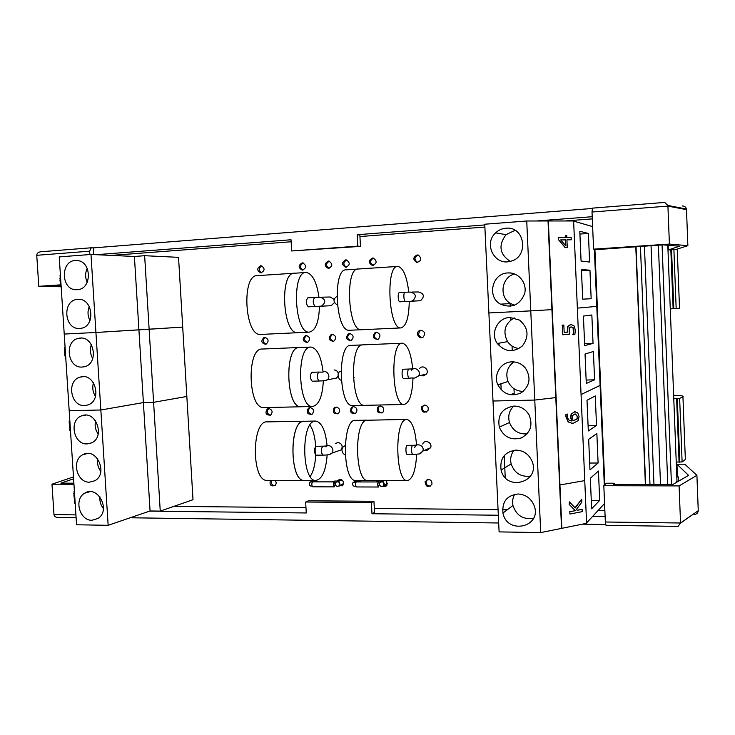 <?xml version="1.0" encoding="UTF-8"?>
<svg xmlns="http://www.w3.org/2000/svg" width="735" height="735" viewBox="0 0 735 735"><rect width="100%" height="100%" fill="white"/><g stroke="black" fill="none" stroke-linecap="round" stroke-linejoin="round"><path stroke-width="1.1" d="M418.243 255.054C414.117 257.241 413.924 259.721 417.655 262.496M417.158 254.953L418.325 255.082C422.074 258.555 421.532 261.008 416.681 262.459C412.758 259.721 412.914 257.222 417.158 254.953M303.279 262.983C299.761 265.216 299.678 267.577 303.013 270.094M302.214 262.873L302.645 262.873C306.743 265.528 306.633 267.953 302.296 270.149C298.171 267.797 298.134 265.372 302.214 262.873M261.789 265.849C258.472 268.073 258.417 270.397 261.605 272.832M260.714 265.73L261.054 265.721C265.114 268.247 265.05 270.645 260.87 272.915C256.791 270.627 256.736 268.229 260.714 265.73M329.372 261.182C325.724 263.415 325.614 265.804 329.041 268.367M328.297 261.072L328.811 261.081C332.918 263.837 332.762 266.281 328.325 268.413C324.181 266.006 324.172 263.562 328.297 261.072M373.61 258.132C369.733 260.346 369.586 262.79 373.169 265.445M372.544 258.031L373.27 258.058C377.312 261.063 377.027 263.534 372.406 265.464C368.281 262.937 368.327 260.456 372.544 258.031M346.782 259.979C343.043 262.202 342.914 264.618 346.406 267.218M345.707 259.878L346.295 259.887C350.393 262.726 350.191 265.188 345.68 267.255C341.536 264.802 341.545 262.349 345.707 259.878M421.228 330.236L420.144 330.759C417.737 333.975 418.39 336.253 422.111 337.595M420.889 330.236C424.701 331.274 425.519 333.497 423.36 336.906C419.758 340.186 414.999 333.58 419.014 330.888L420.889 330.236M306.715 335.463C303.564 338.164 303.803 340.507 307.46 342.501C302.618 341.573 301.929 339.258 305.383 335.583L306.164 335.445C310.253 337.08 310.675 339.432 307.45 342.501M265.363 337.356C262.367 339.983 262.597 342.28 266.061 344.265M264.738 337.319C268.78 339.037 269.157 341.38 265.849 344.338C261.191 343.171 260.613 340.865 264.113 337.42L264.738 337.319M332.716 334.278L332.643 334.306C329.455 337.08 329.739 339.441 333.479 341.389M332.202 334.26C336.299 335.831 336.777 338.183 333.635 341.325C328.692 340.608 327.902 338.311 331.292 334.434L332.202 334.26M376.798 332.266L376.348 332.44C373.389 335.426 373.803 337.778 377.606 339.496M376.357 332.257C380.408 333.635 381.006 335.969 378.167 339.258C373.022 339.111 371.993 336.878 375.107 332.569L376.357 332.257M350.062 333.488L349.86 333.561C346.745 336.409 347.067 338.771 350.843 340.645M349.584 333.469C353.664 334.976 354.187 337.328 351.137 340.525C346.112 339.993 345.248 337.714 348.555 333.69L349.584 333.469M423.332 374.832L424.315 374.914M425.17 374.409L422.212 375.08M424.233 405.068L422.781 406.473C421.835 409.873 423.075 411.747 426.493 412.087M424.591 405.04C427.678 405.61 428.808 407.447 427.972 410.553C423.645 413.548 421.541 412.307 421.669 406.822L424.591 405.04M310.152 407.567L309.784 407.796C307.506 410.966 308.195 413.171 311.861 414.402M310.087 407.567C313.726 408.743 314.451 410.929 312.274 414.136C307.45 414.715 306.155 412.712 308.388 408.136L310.087 407.567M268.918 408.485L268.808 408.55C266.327 411.545 266.888 413.768 270.48 415.22M268.734 408.485C272.419 409.79 273.043 412.013 270.627 415.137C265.895 415.229 264.793 413.143 267.319 408.88L268.734 408.485M336.088 406.997C339.662 408.054 340.461 410.213 338.486 413.456C333.644 414.421 332.202 412.51 334.159 407.714L335.491 407.365C333.405 410.644 334.195 412.813 337.87 413.878M379.977 406.032L379.003 406.786C377.377 410.185 378.369 412.262 381.989 412.996M380.16 406.023C383.56 406.859 384.515 408.908 383.018 412.151C378.268 413.989 376.522 412.317 377.772 407.126L380.16 406.023M353.351 406.611L352.625 407.116C350.696 410.452 351.569 412.592 355.235 413.529M353.425 406.611C356.953 407.594 357.807 409.717 355.997 412.969C351.165 414.246 349.612 412.409 351.339 407.456L353.425 406.611M429.589 448.175L426.181 449.636M427.329 479.496L426.19 481.122C425.859 484.586 427.375 486.23 430.747 486.037M428.275 479.367C431.05 479.836 432.253 481.489 431.877 484.337C428.174 487.966 425.914 487.084 425.078 481.682L428.275 479.367M312.623 480.451L312.357 481.159M316.509 480.424L317.226 481.563M311.034 481.489L311.585 480.451M271.5 480.433C270.774 483.492 271.886 485.256 274.835 485.706M275.221 480.433C276.47 482.224 276.443 483.896 275.129 485.458C270.958 486.699 269.368 485.017 270.342 480.433M339.451 479.321L338.155 481.342M339.827 485.376L342.179 485.872M337.071 481.168L339.938 479.284C343.144 480.102 344.118 482.068 342.859 485.192L338.798 486.101M382.237 480.58L381.961 481.342M383.707 485.532L386.27 485.973M386.619 480.589L387.014 485.164L385.021 486.552L382.907 486.322M380.978 481.223L381.373 480.58M355.694 480.506L355.391 481.361M359.865 480.515L360.508 481.508M354.178 481.664L354.886 480.368M592.309 218.892L564.921 220.978M484.889 227.051L359.939 236.541M291.143 241.76L111.417 255.403M173.837 506.378L305.971 507.71M374.308 508.399L498.064 509.658M502.575 509.704L506.727 509.741M597.922 510.669L604.877 510.733M594.918 249.395L604.804 484.742M635.784 246.666L645.376 484.558M651.045 245.646L660.517 484.586M658.385 245.159L667.803 484.604M662.06 244.911L671.459 484.613M675.97 482.684L676.981 481.14L667.803 245.251M338.982 479.734L341.6 479.734M426.962 479.826L429.58 479.615M357.219 234.704L357.807 246.142L360.453 246.39L359.865 235.016L357.219 234.704L484.788 224.938M536.137 221.005L592.217 216.706M96.101 254.696L291.032 239.766L291.648 250.966L357.807 246.142M60.748 286.273L47.812 285.988L60.674 285.125M60.775 286.769L38.79 286.31L60.656 284.849M682.135 205.947C684.395 205.938 685.828 206.967 686.426 209.025L667.858 205.46L664.688 202.419L592.493 208.134L592.015 212.02L593.586 249.156L596.26 249.643L662.961 244.847L679.471 246.225L668.345 249.928L668.161 245.279M593.586 249.156L669.401 244.075L687.868 245.674L676.209 249.413L668.345 249.928M360.453 246.39L291.648 250.966M93.74 254.586L93.308 247.888L592.235 208.474M89.845 254.549L89.633 251.186L91.269 247.778L93.308 247.888M669.401 244.075L667.922 206.103L686.499 209.64L686.426 209.025M667.858 205.46L667.922 206.103L592.015 212.02M91.076 247.796L40.838 251.765C38.229 252.105 36.86 253.29 36.75 255.302L89.633 251.186M38.79 286.31L36.75 255.302M687.868 245.674L686.499 209.64M305.659 502.014L308.516 500.783L373.94 501.298L371.405 502.556L305.659 502.014L306.265 512.966L149.646 511.119M373.94 501.298L374.519 512.424L371.983 513.747L371.405 502.556M605.116 516.503L592.667 516.356M498.33 515.235L371.983 513.747M678.635 481.14L678.469 477.033L676.825 477.033M676.779 475.94L678.469 477.033M677.404 475.94L676.953 464.226L688.566 475.361L672.635 484.622L613.266 484.475L614.469 483.235L606.347 483.217L603.821 485.716L605.346 521.997L606.017 525.341L678.111 526.379L680.537 523.008L605.346 521.997M676.953 464.226L684.772 464.198L696.909 475.315L679.094 485.918L603.821 485.716M73.564 484.246L51.983 484.19L73.096 477.033M73.491 483.18L60.886 483.152L73.215 478.935M614.524 484.475L614.469 483.235M605.622 524.496L582.442 524.174M498.688 522.989L130.187 517.771M51.983 484.19L53.977 514.592C54.252 516.31 55.511 517.256 57.743 517.44L75.723 517.697M58.653 517.394L57.743 517.44M677.459 526.297L678.111 526.379M694.226 514.445C696.679 514.243 698.02 512.984 698.25 510.687L680.537 523.008L679.094 485.918M696.909 475.315L698.25 510.559M591.161 298.722L582.699 299.173L581.431 269.524L589.957 270.214L591.161 298.722L582.699 299.163M589.957 270.214L581.486 270.728M589.608 262.055L581.073 261.035L579.805 231.295L588.404 233.454L589.608 262.055M588.404 233.454L579.924 234.061M514.592 305.227L510.678 303.592C498.688 297.271 501.353 277.049 514.647 273.971M507.913 272.933L508.234 272.915C518.717 272.327 527.399 283.26 524.625 293.669C519.792 305.126 511.744 308.617 500.48 304.152C486.634 296.885 492.211 273.163 507.913 272.933M510.154 261.348C499.543 254.154 498.165 245.26 506.029 234.676L515.033 230.321M505.873 228.218C525.295 225.856 529.338 257.737 510.081 261.366C494.499 265.84 483.299 243.616 495.638 232.839C498.55 230.101 501.959 228.567 505.873 228.218M548.347 220.969L526.738 220.996L530.771 310.868L551.93 309.637L530.771 310.868L534.768 400.06L555.789 397.607L534.768 400.06L540.712 532.59L586.585 523.32L573.622 220.978L548.347 220.969L559.941 484.962L584.757 480.607L559.941 484.962L561.852 528.382M526.738 220.996L484.751 224.221L488.894 312.954L530.771 310.868L488.894 312.954L493.001 401.016L534.768 400.06L493.001 401.016L499.102 531.892L540.712 532.59M592.63 226.591L573.631 221.116M510.099 303.628L510.219 306.293M604.308 485.238L596.783 306.376L577.361 308.14L596.783 306.376L594.385 249.303M594.587 379.811L586.291 383.459L585.042 354.031L593.393 351.495L594.587 379.811L586.144 380.05M593.044 343.392L584.683 345.606L583.415 316.078L591.85 314.984L593.044 343.392L584.601 343.723M523.219 391.415C516.2 391.222 511.147 387.924 508.06 381.511C505.312 373.518 507.233 366.976 513.82 361.896M511.983 361.85C517.403 361.804 521.896 363.898 525.461 368.134C531.295 377.762 529.889 385.976 521.262 392.793C511.211 397.084 503.392 394.41 497.825 384.763C493.139 374.648 500.967 361.877 511.983 361.85M519.011 348.565C514.206 347.931 510.393 345.615 507.573 341.619C502.556 331.614 504.761 323.685 514.178 317.832M509.952 317.474L519.636 320.138C528.373 327.847 529.319 336.409 522.484 345.836C513.388 352.91 504.991 352.129 497.301 343.493C489.969 333.46 497.613 317.594 509.952 317.474M510.733 317.456L510.843 319.872M512.038 346.047L512.249 350.724M512.764 361.84L512.8 362.631M513.986 388.705L514.197 393.28L510.154 394.759M501.178 389.881L500.903 383.789M499.138 345.772L499.019 343.181M600.109 385.397L581.063 394.539L600.109 385.397M87.226 282.323C85.113 277.619 85.113 272.942 87.217 268.303M77.193 289.691L76.918 289.709C60.472 290.987 60.022 259.262 76.541 260.53C91.838 260.374 92.463 289.48 77.193 289.691M90.001 320.561C87.621 315.949 87.391 311.254 89.312 306.486M79.674 328.435C63.899 329.941 61.905 299.742 77.781 299.393C93.124 297.647 95.982 326.919 80.639 328.343L79.674 328.435M160.248 511.101L153.597 402.321L143.399 402.578L153.597 402.321L186.837 396.459L182.703 327.103L149.131 329.243L153.597 402.321L186.837 396.459L193.002 499.717L160.248 511.101L150.069 510.972L108.146 525.304L76.569 524.772L59.232 256.901L90.984 254.457L134.404 256.469L144.639 255.706L149.131 329.243L95.927 332.477L90.984 254.457M64.221 334.058L95.927 332.477L64.221 334.058M150.069 510.972L134.404 256.469M108.146 525.304L100.842 409.992L143.399 402.578L100.842 409.992L69.182 410.718L100.842 409.992L95.927 332.477L182.703 327.103L178.541 257.342L144.639 255.706M92.757 358.597C90.184 354.132 89.725 349.474 91.388 344.632M82.155 367.059C67.142 368.354 64.074 340.048 79.04 338.238C94.098 334.93 99.427 363.761 84.305 366.756L82.155 367.059M95.495 396.422C92.775 392.15 92.105 387.593 93.474 382.742M84.617 405.555C70.33 406.639 66.352 380.142 80.345 377.064C94.99 372.259 102.661 400.465 87.906 404.939L84.617 405.555M587.008 400.244L595.267 395.954L596.517 425.51L588.322 430.958L587.008 400.244M596.517 425.51L588.092 425.629M599.687 500.388L591.638 508.776L590.334 478.264L598.446 471.034L599.687 500.388L591.28 500.333M598.106 463.013L589.975 469.931L588.671 439.319L596.857 433.558L598.106 463.013L589.681 463.041M530.532 476.105C520.959 477.254 514.5 473.202 511.165 463.932C509.989 458.842 510.944 454.276 514.031 450.243M516.016 450.105C523.228 450.408 528.465 453.881 531.745 460.523C541.539 481.774 506.02 492.45 501.077 470.014C499.671 458.41 504.66 451.777 516.016 450.105M533.601 518.166C523.292 519.884 516.42 515.667 512.966 505.515C512.148 501.49 512.727 497.76 514.693 494.315M518.028 493.984C525.69 494.462 531.056 498.33 534.134 505.588C542.458 527.087 506.985 535.227 502.961 513.012C501.941 501.72 506.957 495.381 518.028 493.984M527.078 433.889C518.552 434.367 512.69 430.572 509.474 422.506C507.738 416.12 509.162 410.635 513.747 406.069M514.004 406.06C520.527 406.179 525.534 409.101 529.007 414.816C533.151 424.995 530.596 432.694 521.354 437.931C511.101 440.678 503.751 437.086 499.304 427.164C497.292 415.128 502.198 408.09 514.004 406.06M505.239 477.603L504.219 455.617M604.574 503.466L586.576 522.952M100.833 471.447C98.049 467.68 97.011 463.482 97.727 458.842M89.523 482.16C76.523 482.84 71.185 459.595 83.174 454.552C96.698 447.119 108.532 473.68 94.797 480.754L89.523 482.16M98.187 434.036C95.403 430.003 94.53 425.593 95.587 420.806M87.07 443.922C73.463 444.794 68.732 419.997 81.714 415.835C95.844 409.652 105.693 437.095 91.406 442.929L87.07 443.922M103.405 508.648C100.704 505.184 99.547 501.252 99.923 496.842M91.967 520.279C79.509 520.766 73.702 498.927 84.736 493.167C97.617 484.631 111.206 510.255 98.067 518.423L91.967 520.279M64.882 355.979L64.322 347.269M60.059 275.607L60.252 278.62M60.353 280.182L59.875 278.638M60.389 280.678L59.976 280.191M60.555 283.315L60.013 280.696M70.036 429.764L69.209 422.79M70.11 430.866L69.66 429.791M69.209 422.625L69.136 421.633M76.311 520.821L59.324 258.297M565.5 245.407L565.573 239.867L565.831 245.775L560.649 239.922L565.573 239.867M565.261 239.904L560.676 239.959M571.123 237.543L566.823 237.589L566.74 235.494L565.38 235.503L565.472 237.598L558.545 237.671L558.637 239.849L565.491 247.64L567.264 247.603L566.924 239.849L571.224 239.794L571.123 237.543M566.924 239.876L571.224 239.794M565.491 247.64L567.264 247.603M565.178 247.667L558.637 239.849M558.324 239.886L558.545 237.671M565.16 237.607L565.38 235.503M574.761 414.044L575.477 414.016L577.738 416.8L577.131 419.042L573.135 420.778L572.317 417.774L572.657 415.505L574.761 414.044M573.116 420.742L576.819 419.023L577.425 416.782L575.312 414.007M579.088 416.635L577.765 412.923L574.586 411.692L571.499 413.989L570.911 417.443L571.94 420.935L571.462 420.925C568.991 420.696 567.696 419.189 567.549 416.405L567.788 414.081L566.18 414.292L566.088 416.286L568.366 421.908L571.775 423.185L573.649 423.103L578.133 420.585L579.088 416.635M571.6 423.176L568.045 421.89L565.775 416.267L566.18 414.292M565.858 414.274L567.788 414.081M571.297 420.916L571.94 420.935M571.619 420.916L570.599 417.425L571.187 413.97L575.119 411.664M575.367 329.978L573.962 325.798L570.902 324.466L567.962 326.478L567.503 332.165L564.158 332.413L563.837 325.054L562.358 325.155L562.771 334.774L569.239 334.287L569.239 327.957L570.994 326.845L573.061 327.589L573.925 330.043L573.098 334.719L574.853 334.581L575.367 329.978M572.776 334.554L573.677 332.624M573.355 332.633L573.061 327.589M572.749 327.599L571.003 326.845M562.358 325.155L562.771 334.774M562.045 325.164L563.837 325.054M564.158 332.395L567.503 332.165M567.19 332.165L567.65 326.487L570.59 324.475M548.034 221.005L561.54 528.336M379.315 484.108L378.452 487.02C377.377 485.275 377.386 483.593 378.488 481.958L379.315 484.108C380.317 486.827 381.805 487.259 383.78 485.403C383.826 481.82 382.439 480.947 379.609 482.776L379.315 484.108L379.609 482.776L382.025 481.664M383.266 481.094L383.642 480.58M387.593 483.217L384.975 484.843M377.808 481.958L356.199 481.949C355.198 483.795 355.225 485.458 356.3 486.947L356.466 486.919M356.098 482.013L352.947 482.528C352.203 485.155 353.14 486.441 355.768 486.386M355.768 481.306L357.1 480.506M314.635 481.848L312.761 481.848C311.511 483.437 311.484 485.091 312.697 486.8L334.232 486.873C333.111 485.394 333.074 483.74 334.131 481.912L335.169 483.997L334.232 486.873M312.54 481.894L309.72 482.197C308.682 484.742 309.49 486.101 312.136 486.294M312.053 481.278L313.983 480.451M335.169 483.997C335.987 486.506 337.374 487.039 339.331 485.587C339.882 482.132 338.651 481.067 335.656 482.38L335.169 483.997L335.656 482.38L341.995 479.992M343.484 483.575L341.288 484.751M676.237 462.021L682.108 461.947L685.351 459.504L682.934 396.771L679.645 398.361L673.765 398.517M682.108 461.947L679.645 398.361L682.108 461.947M673.637 395.283C681.023 395.494 684.12 395.99 682.934 396.771M670.274 308.902L679.517 308.241L677.238 249.082M676.172 308.617L673.894 249.56L676.172 308.617M422.689 444.023C424.628 438.905 432.74 442.663 430.637 447.725L426.842 450.436L425.142 450.086M407.558 454.506L407.346 454.542C405.5 454.68 405.454 445.042 407.3 445.364L412.932 445.309C411.104 444.987 411.159 454.634 412.978 454.506L413.033 454.506M345.147 445.585L343.208 446.834C339.469 451.29 345.22 455.626 345.174 454.597M356.098 480.506L355.722 480.506C342.06 481.508 342.041 418.004 355.621 420.346L366.829 420.154M368.106 480.561L367.73 480.561C355.161 481.728 353.829 422.175 366.37 420.264L406.547 419.409M419.593 453.789L422.818 451.088C424.959 445.915 416.69 442.075 414.715 447.293L416.552 445.107C415.238 429.488 412.032 420.916 406.924 419.4L405.803 419.566C394.245 421.477 395.65 481.792 407.245 480.616C412.565 479.431 415.707 470.666 416.662 454.313M335.289 443.646L337.971 442.47C342.014 443.572 343.098 446.035 341.224 449.857L337.742 451.079M325.77 446.825C329.234 442.847 335.445 449.351 331.807 453.164L329.482 454.432L331.807 453.164C335.445 449.351 329.234 442.847 325.77 446.825L326.753 445.943L322.702 446.219C320.754 449.471 320.827 452.438 322.931 455.121C320.754 452.053 320.763 449.067 322.941 446.182L322.977 446.182M316.133 455.167L316.068 455.167C313.937 452.494 313.863 449.535 315.839 446.283L322.876 446.182M327.084 445.915C325.633 430.783 321.884 422.496 315.82 421.054L314.479 421.219C300.716 423.13 301.947 481.59 315.747 480.451C322.114 479.303 325.917 470.767 327.167 454.855M304.538 480.442L304.125 480.433C290.049 481.572 288.846 423.332 302.875 421.421L304.244 421.265C289.36 418.941 289.149 481.453 304.125 480.469L304.952 480.442M309.894 425.152C317.603 435.368 317.796 465.999 310.188 476.427M304.639 421.256L315.37 421.063M267.54 480.424L267.099 480.424C251.232 481.388 251.6 419.648 267.375 421.881L303.785 421.238M322.72 372.158C327.13 369.337 331.476 377.275 326.965 379.921L325.109 380.537L326.965 379.921C331.476 377.275 327.13 369.337 322.72 372.158L318.696 372.075C316.702 375.208 316.813 378.185 319.045 381.006C316.776 377.974 316.702 374.997 318.825 372.066L318.861 372.066M334.103 369.962C336.345 370.072 337.76 371.304 338.348 373.646M337.944 376.449L336.501 378.075L333.736 378.617M312.237 381.217L312.164 381.217C309.913 378.406 309.802 375.429 311.824 372.305L318.751 372.066M323.051 371.818C321.223 356.659 317.235 348.399 311.061 347.049L310.455 347.076C296.067 347.021 298.134 407.842 312.467 406.483C318.843 405.233 322.463 396.652 323.345 380.748M301.313 406.731L300.835 406.74C286.218 408.109 284.16 347.517 298.833 347.563L310.556 347.067M299.834 347.517L299.448 347.49C284.353 345.523 285.796 408.081 300.835 406.777L301.708 406.721M264.297 407.594L263.791 407.613C247.851 408.917 246.464 347.131 262.459 349.033L298.934 347.517M419.621 368.492C422.855 364.147 429.699 369.788 426.429 374.115L423.149 375.925L420.944 375.374M403.726 378.406L403.607 378.424C401.742 378.58 401.503 368.942 403.377 369.236L409.018 369.043C407.162 368.75 407.41 378.396 409.248 378.249L409.312 378.249M354.059 377.413L353.452 377.772M340.994 371.276L340.195 371.671L340.985 371.533M352.901 405.573L352.46 405.582C338.743 406.868 337.209 343.318 350.99 345.386L362.19 344.917M364.909 405.343L364.487 405.352C351.422 406.712 349.327 344.752 362.438 344.88L402.036 343.227M412.684 368.841C411.067 353.204 407.659 344.66 402.458 343.208L401.953 343.236C389.853 343.052 391.975 405.821 404.02 404.461C409.358 403.203 412.353 394.401 412.996 378.047M411.848 292.052L418.408 291.979C424.178 293.559 424.876 296.481 420.484 300.734L418.197 300.817M399.913 301.809L399.84 301.819C397.975 302.012 397.525 292.328 399.417 292.585L405.003 292.273M349.685 330.263L349.208 330.281C335.482 331.871 332.395 268.054 346.314 269.837L357.513 269.102M361.712 329.739L361.234 329.758C347.811 331.347 344.733 267.191 358.349 269.01L397.488 266.438M408.77 292.071C406.859 276.516 403.294 267.963 398.085 266.41L397.957 266.41C385.379 264.49 388.42 329.473 400.796 327.929C406.124 326.588 408.945 317.713 409.257 301.313M320.267 297.206C325.807 299.393 326.211 302.351 321.461 306.091L320.708 306.146L321.461 306.091C326.211 302.351 325.807 299.393 320.267 297.206L314.69 297.464C312.623 300.468 312.779 303.463 315.131 306.44C312.77 303.436 312.623 300.44 314.69 297.464L314.718 297.454M330.217 296.995L334.085 299.402M334.351 302.701L331.136 305.714L330.107 305.76M308.323 306.807L308.241 306.817C305.861 303.84 305.714 300.854 307.781 297.85L314.608 297.464M318.944 297.243C316.776 282.157 312.596 273.898 306.403 272.474L306.256 272.464C291.317 270.792 294.45 333.763 309.187 332.137C315.535 330.787 318.962 322.141 319.459 306.21M298.079 332.652L297.546 332.679C282.525 334.306 279.383 271.582 294.606 273.236L305.696 272.501M294.974 273.209L294.606 273.2C279.355 271.546 282.506 334.351 297.556 332.716L298.465 332.633M261.054 334.407L260.484 334.434C244.544 336.097 241.356 274.072 257.507 275.634L294.028 273.236M74.014 491.292L74.143 493.286M74.272 495.243L73.776 493.314M74.667 501.288L73.904 495.28M74.823 503.677L74.29 501.325M576.405 509.465L581.854 502.097L581.725 499.138L575.239 507.958L569.386 501.876L569.506 504.679L575.514 510.65L569.818 511.762L569.919 514.05L582.258 511.633L582.166 509.355L577.251 510.311L576.405 509.465M577.168 510.219L582.166 509.355M569.818 511.762L569.919 514.05M569.506 511.716L575.514 510.65M575.202 510.604L569.506 504.679M569.193 504.633L569.386 501.876M575.036 507.756L581.725 499.138M636.041 246.648L645.624 484.558M640.433 246.354L649.988 484.567M644.439 246.087L653.966 484.576M75.549 514.886L53.977 514.592M679.774 462.214L677.303 398.572M679.085 462.214L676.613 398.59M673.82 308.755L671.533 249.716M673.131 308.783L670.834 249.762M407.346 454.542L412.987 454.506C422.45 453.633 419.501 454.395 422.818 451.088L430.637 447.725M415.312 377.772L418.5 375.934C421.826 371.515 414.852 365.754 411.563 370.192L413.29 368.805L409.018 369.043M410.994 301.221L412.409 301.01C416.883 296.664 416.166 293.688 410.286 292.071L405.068 292.264C403.203 292.006 403.653 301.69 405.49 301.506L405.564 301.506M416.681 262.459L417.48 262.505M419.014 330.888L420.144 330.759M305.383 335.583L306.642 335.454M264.113 337.42L265.087 337.328M331.292 334.434L332.643 334.306M375.107 332.569L376.348 332.44M348.555 333.69L349.86 333.561M421.669 406.822L422.781 406.473M308.388 408.136L309.784 407.796M267.319 408.88L268.808 408.55M334.159 407.714L335.491 407.365M377.772 407.126L379.003 406.786M351.339 407.456L352.625 407.116M425.078 481.682L426.19 481.122M337.466 480.506L338.789 479.955M381.088 481.012L382.035 480.58M354.637 480.69L355.198 480.442M664.688 202.419L592.493 208.134M91.168 247.787L40.838 251.765M680.546 523.145L698.25 510.687M508.234 272.915L511.137 273.062M500.48 304.152L510.678 303.592M495.638 232.839L506.029 234.676M497.825 384.763L508.06 381.511M497.301 343.493L507.573 341.619M77.781 299.393L78.801 299.375M79.04 338.238L81.098 338.1M80.345 377.064L83.358 376.688M501.077 470.014L511.165 463.932M502.961 513.012L512.966 505.515M499.304 427.164L509.474 422.506M83.174 454.552L87.75 453.486M81.714 415.835L85.582 415.156M84.736 493.167L89.863 491.706M375.714 481.958C379.655 480.029 385.792 481.453 383.78 485.403L387.409 483.694M378.452 487.02L356.31 486.947M356.356 481.921L358.184 481.921M361.179 481.93C359.286 480.626 356.548 480.819 352.947 482.528M317.621 481.857C315.719 480.672 313.092 480.782 309.72 482.197M312.761 481.848L333.672 481.884M331.66 481.875C335.978 480.056 341.481 481.076 339.331 485.587L343.291 483.896M416.552 445.107L412.932 445.309M367.362 480.525L355.722 480.506M407.245 480.616L367.73 480.561M316.068 455.167L322.931 455.121C327.589 455.158 330.548 454.506 331.807 453.164L341.224 449.857M304.125 480.433L315.747 480.451M267.099 480.424L304.125 480.469M312.164 381.217L319.045 381.006C323.437 380.895 326.074 380.537 326.965 379.921L336.501 378.075M300.835 406.74L312.467 406.483M263.791 407.613L300.835 406.777M403.607 378.424L409.248 378.249C415.551 377.22 412.528 379.646 418.5 375.934L426.429 374.115M340.195 371.671C336.088 372.268 338.853 380.978 341.26 380.05M364.128 405.325L352.46 405.582M404.02 404.461L364.487 405.352M399.84 301.819L420.484 300.734M336.878 296.416C332.9 299.127 333.065 302.021 337.374 305.108M360.894 329.739L349.208 330.281M400.796 327.929L361.234 329.758M308.241 306.817L331.136 305.714M321.057 297.197L329.969 297.013M297.546 332.679L309.187 332.137M260.484 334.434L297.556 332.716"/></g></svg>
